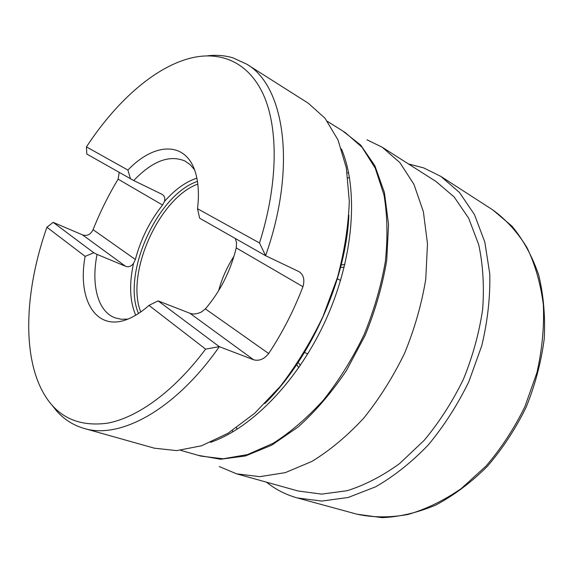 <?xml version="1.0" encoding="UTF-8"?>
<svg xmlns="http://www.w3.org/2000/svg" width="573" height="573" viewBox="0 0 573 573"><rect width="100%" height="100%" fill="white"/><g stroke="black" fill="none" stroke-linecap="round" stroke-linejoin="round"><path stroke-width="0.86" d="M237.086 429.292L236.534 427.694M347.904 178.045L349.466 177.394M266.488 482.172C275.577 489.485 285.884 494.743 297.408 497.958L321.811 501.074L348.234 497.464L375.623 486.806C394.009 476.249 411.536 462.318 428.21 445.02C443.982 426.026 457.526 404.91 468.857 381.668L481.793 345.612C487.637 321.009 490.302 297.143 489.786 274.03L484.808 242.064L474.444 214.553L459.482 192.485L440.859 176.405L423.719 167.91L408.456 163.942M348.549 172.48L347.217 173.06M232.366 430.516L232.824 431.892M382.22 147.232L436.132 181.569L454.174 196.99L468.671 218.227L478.72 244.714C483.01 264.69 484.321 286.228 482.659 309.32C479.2 332.856 472.789 356.162 463.421 379.247C452.498 401.637 439.441 421.979 424.242 440.272L399.682 463.514C382.298 476.099 364.772 485.166 347.109 490.717L321.618 494.119L298.089 490.989L236.527 473.814L259.798 476.672L285.261 472.646L311.905 461.423C329.912 450.414 347.195 435.981 363.755 418.118C379.491 398.543 393.135 376.848 404.681 353.04C414.687 328.544 421.714 303.905 425.768 279.115L427.479 243.675L423.354 211.602L413.907 184.277L399.89 162.639L382.22 147.232L366.949 139.798M219.237 466.537L236.527 473.814M51.864 404.989L56.519 410.841C64.061 419.407 73.229 425.259 84.023 428.403L154.366 448.186L176.735 450.622L201.589 445.765L227.975 433.288L254.677 413.269L280.34 386.302C296.52 365.23 310.731 341.995 322.964 316.583L337.483 277.461C344.523 250.967 348.456 225.547 349.294 201.187L346.35 167.939L338.013 139.97L325.02 118.231L308.267 103.212L246.555 64.076L232.796 57.801C224.824 55.459 216.444 54.793 207.648 55.796M194.462 169.665L190.1 164.623L184.993 161.027C169.45 154.531 152.361 161.027 133.717 180.531L86.795 154.051L86.451 146.896C115.359 102.703 153.106 68.302 189.026 58.525C219.602 50.309 248.095 61.34 263.387 94.631C278.485 128.001 278.213 183.962 259.505 242.966L265.593 255.701L299.113 271.702C303.64 274.818 304.915 279.817 302.938 286.693C293.784 310.566 282.367 332.849 268.68 353.534C264.167 359.164 259.154 361.248 253.646 359.787L189.899 313.259C193.044 314.527 196.904 314.097 201.481 311.977L205.37 308.876C220.19 291.571 230.475 271.244 236.248 247.894L236.52 242.744L235.353 238.511M84.023 428.403C119.549 439.577 174.966 410.354 219.309 346.672L253.646 359.787M130.501 178.898L127.901 170.066C154.731 141.889 187.12 140.743 195.909 174.178C198.552 183.912 199.089 195.429 197.52 208.737L199.662 218.22L265.593 255.701C297.287 166.199 284.272 85.377 246.555 64.076M133.717 180.531L161.779 194.197C164.408 195.622 165.311 198.029 164.508 201.417L162.56 205.027L118.102 179.163L119.198 172.473M148.987 305.388L205.6 349.115L219.309 346.672L158.112 300.882L148.987 305.388C143.322 310.444 137.692 314.376 132.119 317.17C97.661 334.94 76.761 301.577 85.119 256.353L93.822 252.779L53.16 222.36L82.548 234.901C87.11 236.298 90.62 234.558 93.084 229.666C100.096 212.06 108.44 195.228 118.102 179.163M158.112 300.882L189.899 313.259M162.56 205.027C149.868 220.942 140.8 239.099 135.357 259.49L133.53 263.422C131.067 266.488 128.373 267.419 125.473 266.23L97.038 254.383C91.043 284.738 97.661 311.519 115.037 317.829L121.125 319.233L127.793 319.111M97.038 254.383L93.822 252.779M197.807 184.083C159.022 198.136 125.301 273.715 140.757 311.963M234.028 256.195C227.08 266.903 221.937 278.421 218.614 290.74M85.119 256.353L46.914 227.23L53.16 222.36M205.6 349.115C174.113 391.338 137.656 417.538 107.574 423.175C76.932 427.243 54.893 415.948 41.457 389.303C21.788 350.139 25.914 286.794 46.914 227.23M197.52 208.737L259.505 242.966M86.451 146.896L127.901 170.066M342.948 131.117L360.732 145.112L374.871 165.74L384.411 192.507L388.544 224.466L386.739 260.185C382.556 285.325 375.358 310.394 365.137 335.398L346.357 370.674C331.674 392.462 315.63 411.213 298.218 426.928L271.681 445.2L245.387 455.979L220.591 459.238L198.301 455.356M327.455 121.376L345.247 132.556L362.057 147.261L375.258 168.233L383.989 194.949C387.391 215.333 387.849 237.516 385.364 261.51C381.102 286.056 373.983 310.516 363.991 334.89C352.531 358.598 339.087 380.243 323.659 399.811C307.472 417.688 290.654 432.171 273.214 443.251L247.5 454.604L223.076 458.787L200.908 456.101L180.703 450.335M341.436 148.887C358.619 189.434 354.078 256.561 326.581 318.201C299.085 379.835 252.163 428.06 210.513 442.356M346.909 234.608C339.968 288.198 313.195 348.198 277.962 389.167M302.938 286.693L236.248 247.894M196.854 178.16C185.659 181.849 174.88 189.606 164.508 201.417M133.53 263.422C129.04 283.979 129.763 301.24 135.715 315.214M125.473 266.23L82.548 234.901M135.357 259.49L93.084 229.666M268.68 353.534L205.37 308.876M197.441 181.405C157.095 194.763 121.505 274.539 138.516 313.481M344.201 267.161L340.391 267.555M298.118 362.308L300.374 365.402M492.809 209.933L512.061 226.242C523.314 239.908 532.181 256.131 538.663 274.911C543.541 294.902 545.396 316.26 544.214 338.987C541.213 362.064 535.189 384.812 526.143 407.231C515.499 428.941 502.593 448.623 487.43 466.264C471.3 482.33 454.174 495.215 436.039 504.942C417.731 512.656 399.739 516.896 382.055 517.655L357.058 514.225C373.052 517.634 389.977 517.734 407.833 514.518C425.932 509.282 443.774 500.609 461.365 488.49L486.062 466.021C501.246 448.287 514.189 428.504 524.889 406.665L536.908 372.686C542.173 349.43 544.314 326.775 543.34 304.736C540.604 283.556 535.146 264.475 526.945 247.515C517.412 232.079 506.038 219.552 492.809 209.933L440.859 176.405M337.239 278.786L340.584 280.419M304.37 352.459L307.823 353.863M344.86 264.425L341.035 265.02M296.664 364.478L298.777 367.723M357.058 514.225L297.408 497.958M348.871 215.226C346.278 279.037 310.595 359.02 264.841 403.571"/></g></svg>
